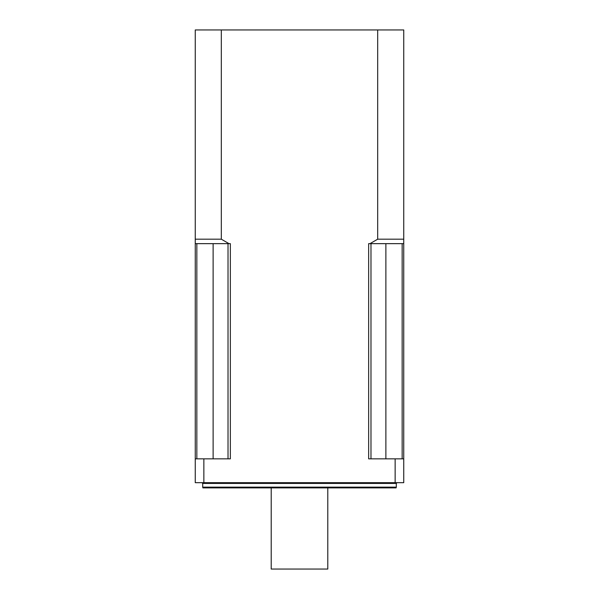 <?xml version="1.0" encoding="UTF-8"?>
<svg xmlns="http://www.w3.org/2000/svg" width="599" height="599" viewBox="0 0 599 599"><rect width="100%" height="100%" fill="white"/><g stroke="black" fill="none" stroke-linecap="round" stroke-linejoin="round"><path stroke-width="0.9" d="M195.252 458.849L195.252 482.674L203.855 482.674L203.855 458.849L230.353 458.849L230.353 243.651L195.252 243.651L195.252 458.849L203.855 458.849M195.252 243.651L195.252 29.95L403.748 29.95L403.748 243.651L369.987 243.651L377.684 239.188L377.684 29.95M369.987 243.651L368.647 243.651L368.647 458.849L395.145 458.849L395.145 482.674L403.748 482.674L403.748 243.651M221.316 29.95L221.316 239.188L229.013 243.651M395.145 482.674L203.855 482.674M395.145 458.849L403.748 458.849M396.298 487.144L396.104 487.886L202.896 487.886L202.702 487.144L396.298 487.144L396.298 483.423L202.702 483.423L202.702 487.144M370.983 458.849L370.983 243.651M402.161 458.849L402.161 243.651M196.839 458.849L196.839 243.651M228.017 458.849L228.017 243.651M195.252 239.188L221.316 239.188M377.684 239.188L403.748 239.188M327.795 487.886L327.795 569.05L271.205 569.05L271.205 487.886M385.876 458.849L385.876 243.651M213.124 458.849L213.124 243.651M396.298 483.423L397.047 482.674M202.702 483.423L201.953 482.674"/></g></svg>
